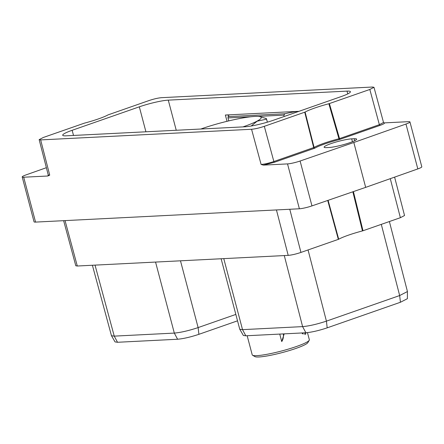 <?xml version="1.0" encoding="UTF-8"?>
<svg xmlns="http://www.w3.org/2000/svg" width="444" height="444" viewBox="0 0 444 444"><rect width="100%" height="100%" fill="white"/><g stroke="black" fill="none" stroke-linecap="round" stroke-linejoin="round"><path stroke-width="0.67" d="M389.388 221.534L407.426 291.475L407.387 298.695L400.433 302.259L327.189 327.844C318.936 330.586 311.832 332.223 305.883 332.767L245.81 335.797L243.329 335.431L239.732 329.159L221.129 258.758M407.431 291.553L399.661 295.549L326.418 321.14C316.955 324.242 309.013 326.068 302.608 326.612L242.529 329.648L239.76 329.237M353.413 191.597L362.998 230.752L362.454 230.919A28 3.591 -14.8 0 0 338.705 239.216L338.334 239.372L327.716 200.46M362.998 230.752L400.383 217.699L404.54 215.518L394.605 177.134M338.334 239.372L300.949 252.425C295.948 254.096 291.697 255.078 288.2 255.372L77.295 266.017L75.796 265.762L63.636 220.679M338.705 239.216L328.105 200.327M352.852 191.791L362.454 230.919M409.945 121.928L421.8 166.805A9.518 1.221 165.2 0 1 417.815 168.92L365.673 187.368L353.818 142.491L405.96 124.043A9.518 1.221 -14.8 0 0 409.945 121.928A9.518 1.221 -14.8 0 0 408.441 121.667L384.332 122.888C384.926 123.315 383.477 124.154 379.986 125.408L339.155 139.621A27.201 3.485 -14.8 0 0 314.99 148.063L314.319 148.346A0.799 0.411 -109.3 0 1 313.697 147.613L304.734 112.199L305.106 112.043A28 3.591 165.2 0 1 328.854 103.752L369.819 89.466L373.976 87.29L372.472 87.03L161.572 97.674C158.07 97.969 153.818 98.951 148.818 100.622L108.025 114.896A28 3.591 165.2 0 1 84.277 123.188L43.318 137.474L39.161 139.649L40.659 139.91L49.717 175.13L47.813 176.002L23.699 177.217L35.559 222.094A9.518 1.221 165.2 0 1 34.055 221.839L22.2 176.962A9.518 1.221 -14.8 0 0 23.699 177.217M35.559 222.094L299.389 208.78L287.529 163.903A9.518 1.221 -14.8 0 0 300.105 161.017L353.818 142.491M365.673 187.368L311.966 205.894A9.518 1.221 165.2 0 1 299.389 208.78M373.976 87.29L383.522 122.489L384.332 122.888M48.218 175.191L47.813 176.002M46.376 167.699L26.185 174.842A9.518 1.221 -14.8 0 0 22.2 176.962M287.529 163.903L263.42 165.118L261.111 164.463L251.565 129.265C255.061 128.971 259.313 127.989 264.313 126.318L304.734 112.199M251.565 129.265L40.659 139.91M244.855 126.801L66.117 135.825A21.617 2.769 -14.8 0 1 62.709 135.237A21.617 2.769 -14.8 0 1 72.15 130.292L139.322 106.826A21.617 2.769 -14.8 0 1 168.282 100.139L347.019 91.114A21.617 2.769 165.2 0 1 350.427 91.703A21.617 2.769 165.2 0 1 340.981 96.648L273.809 120.113A21.617 2.769 165.2 0 1 244.855 126.801M314.99 148.063A0.799 0.716 60.1 0 1 314.08 147.436L273.865 161.527L264.313 126.318M328.854 103.752L338.955 138.75A28 3.591 165.2 0 0 314.08 147.436L305.106 112.043M263.42 165.118L274.486 162.26L314.319 148.346M354.173 138.722L351.687 138.844A15.523 1.992 165.2 0 0 334.587 142.452A15.523 1.992 165.2 0 0 324.114 147.197A15.523 1.992 165.2 0 0 326.562 147.619L329.048 147.497A15.523 1.992 165.2 0 0 346.148 143.889A15.523 1.992 165.2 0 0 356.621 139.144A15.523 1.992 165.2 0 0 354.173 138.722L354.701 140.72M329.398 103.585L339.532 138.589L338.955 138.75L339.155 139.621M340.154 139.322A0.799 0.411 70.7 0 1 339.532 138.589L379.365 124.675A0.799 0.411 -109.3 0 0 379.986 125.408M284.926 113.747A21.617 2.769 165.2 0 1 299.001 111.311L225.363 115.029A21.617 2.769 -14.8 0 1 228.771 115.618A21.617 2.769 -14.8 0 1 228.099 116.611L284.926 113.747L283.844 115.107L284.204 116.483M228.771 120.896L227.988 117.926L228.099 116.611M237.529 320.829L198.895 334.321C190.587 337.074 183.483 338.716 177.594 339.244L117.516 342.274L115.04 341.908L111.444 335.647L92.396 265.257M235.836 314.419L198.124 327.589C188.822 330.669 180.886 332.506 174.314 333.089L114.241 336.13L111.472 335.72M309.235 340.282L307.842 342.624A27.589 3.535 -14.8 0 1 287.673 351.06A27.589 3.535 -14.8 0 1 258.952 356.97A27.589 3.535 165.2 0 1 254.945 356.604L252.581 355.25A29.548 3.785 165.2 0 0 256.871 355.644A29.548 3.785 -14.8 0 0 287.634 349.317A29.548 3.785 -14.8 0 0 309.235 340.282A29.548 3.785 -14.8 0 0 309.346 339.749L307.47 332.634M301.715 332.978L303.197 334.088L302.886 332.917M284.182 333.86L281.735 341.58L279.753 334.088M306.077 332.756L305.05 334.648L304.573 332.834M252.581 355.25A29.548 3.785 165.2 0 1 252.214 354.839L247.169 335.731M251.176 126.013L257.198 121.162L266.55 119.153A44.555 5.711 165.2 0 0 266.528 118.931A44.555 5.711 165.2 0 0 266.256 118.515L259.923 116.655A39.76 5.095 -14.8 0 0 254.928 116.422A39.76 5.095 -14.8 0 0 220.585 122.96A39.76 5.095 -14.8 0 0 200.821 129.026M242.962 126.895A39.76 5.095 -14.8 0 0 257.093 121.118A39.76 5.095 -14.8 0 0 259.923 116.655M267.349 122.172L266.55 119.153M281.735 341.58A9.474 8.031 87.1 0 0 283.294 333.905M245.81 335.797L242.529 329.648L223.765 258.624M400.433 302.259L399.661 295.549L381.302 224.359M327.189 327.844L326.418 321.14L308.058 249.944M305.883 332.767L302.608 326.612L284.288 255.572M300.949 252.425L289.782 209.263M288.2 255.372L276.44 209.94M405.96 124.043L417.815 168.92M274.486 162.26A0.799 0.411 70.7 0 1 273.865 161.527C268.886 163.176 264.635 164.152 261.111 164.463M48.49 175.069L49.717 175.13M311.966 205.894L300.105 161.017M369.819 89.466L379.365 124.675L383.522 122.489M352.447 141.719L351.687 138.844M73.515 135.448L72.15 130.292M145.921 131.796L139.322 106.826M176.24 130.264L168.282 100.139M227.028 121.317L225.363 115.029M347.752 93.9L347.019 91.114M227.988 117.926L250.76 116.778M258.108 116.406L283.844 115.107M117.516 342.274L114.247 336.125L95.033 265.124M198.895 334.321L198.124 327.589L180.48 260.811M177.594 339.244L174.314 333.089L155.555 262.065M65.052 220.607L77.295 266.017M390.282 178.666L400.383 217.699M39.161 139.649L48.218 174.875M267.382 122.167L266.528 118.931"/></g></svg>
